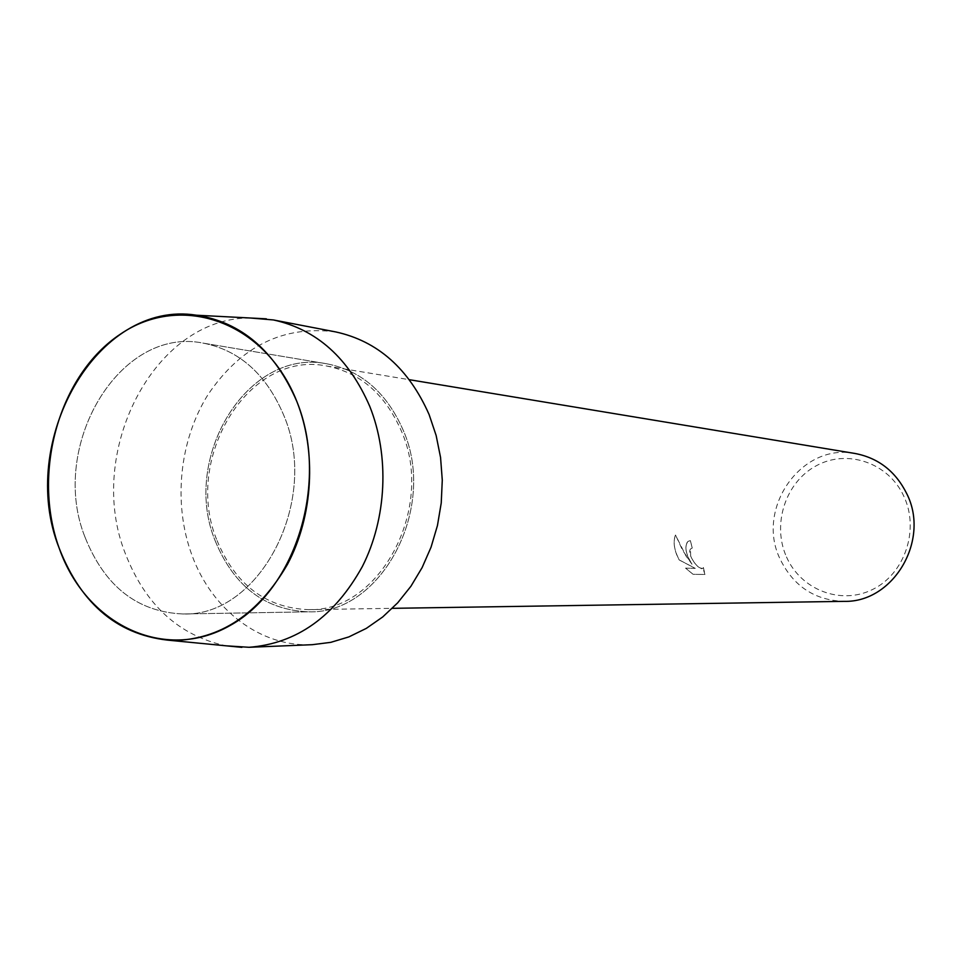 <?xml version="1.0" encoding="UTF-8"?>
<svg xmlns="http://www.w3.org/2000/svg" width="962" height="962" viewBox="0 0 962 962"><rect width="100%" height="100%" fill="white"/><g stroke="black" fill="none" stroke-linecap="round" stroke-linejoin="round"><path stroke-width="0.72" stroke-dasharray="4.81 3.61" d="M85.065 537.277C104.714 586.399 137.338 611.964 182.936 613.972C259.656 617.087 320.611 500.577 283.67 415.079C266.282 374.242 239.418 350.252 203.102 343.109C119.072 325.865 48.449 446.753 85.065 537.277C104.714 586.399 137.338 611.964 182.936 613.972C259.656 617.087 320.611 500.577 283.67 415.079C266.282 374.242 239.418 350.252 203.102 343.109C119.072 325.865 48.449 446.753 85.065 537.277M215.464 541.498C234.283 586.592 265.271 610.04 308.441 611.832C381.024 614.562 438.059 508.237 403.114 430.014C386.652 392.616 361.255 370.55 326.912 363.816C247.39 347.486 180.399 458.285 215.464 541.498C234.283 586.592 265.271 610.04 308.441 611.832C381.024 614.562 438.059 508.237 403.114 430.014C386.652 392.616 361.255 370.55 326.912 363.816C247.39 347.486 180.399 458.285 215.464 541.498M687.469 556.096L692.015 564.249L686.038 556.048L675.504 535.016C673.28 540.5 673.797 547.414 677.056 555.759L679.232 559.98L695.237 568.362L685.533 568.157L693.097 574.314L704.93 574.482L702.945 568.181C699.061 568.915 694.973 564.934 690.668 556.204L690.451 549.074L692.243 548.003L690.295 540.632L688.083 541.365C685.389 543.927 685.184 548.845 687.469 556.096M855.134 453.499C801.238 442.496 755.254 508.742 780.146 559.162C793.494 586.291 814.814 600.36 844.119 601.358M217.051 540.56C235.51 584.788 265.909 607.816 308.237 609.631C379.593 612.421 435.714 507.936 401.382 431.048C385.197 394.24 360.197 372.547 326.383 365.969C248.328 350.048 182.612 458.85 217.051 540.56M786.507 556.95C800.829 589.826 840.968 605.483 872.762 589.393C904.773 573.797 919.672 529.713 903.883 496.356C888.575 462.758 847.342 448.809 816.558 465.608C785.545 481.926 771.74 524.314 786.507 556.95M703.39 567.532L704.978 574.458L693.097 574.314L685.581 568.133L695.285 568.338L679.28 559.956C674.134 550.192 672.883 541.859 675.552 534.992L682.515 550.18L692.063 564.225C685.521 553.775 684.21 546.151 688.131 541.329L690.343 540.608L692.291 547.979L690.5 549.037C686.411 554.401 699.663 571.861 702.994 568.157L703.342 567.556M250.3 318.001C153.788 317.123 84.848 453.03 125.481 553.932C145.454 605.002 178.92 635.617 225.89 645.803M335.63 331.902C283.477 325.204 240.957 346.079 208.069 394.54C179.124 440.728 172.859 503.944 192.039 555.423C211.941 609.872 260.486 647.234 312.337 644.684M182.936 613.972L308.441 611.832L182.936 613.972M308.237 609.631L392.364 608.333M326.383 365.969L409.379 379.701M203.102 343.109L326.912 363.816L203.102 343.109"/><path stroke-width="1.44" d="M59.211 548.244C85.859 624.47 164.574 663.083 230.291 625.384C296.464 588.9 329.232 481.313 296.909 401.671C265.572 321.452 181.565 292.424 120.599 334.018C59.127 374.507 31.662 472.498 59.211 548.244C81.686 605.495 119.384 636.267 172.33 640.584C220.057 639.73 258.465 614.273 287.554 564.225C313.131 515.957 316.799 452.08 296.909 401.671C275.096 351.142 241.642 322.318 196.549 315.223C96.946 299.17 16.703 441.798 59.211 548.244M392.364 608.333L844.119 601.358C893.337 602.765 930.41 540.259 906.781 493.746C895.634 471.392 878.414 457.972 855.134 453.499L409.379 379.701M225.89 645.803L249.05 647.294C296.741 643.554 334.511 616.654 362.325 566.582C386.82 518.35 389.682 455.832 369.709 406.241C348.737 358.141 316.642 329.377 273.424 319.949L250.3 318.001M249.05 647.294L312.337 644.684L330.76 642.351L348.869 636.904L366.306 628.39L382.696 616.967L397.679 602.837L410.918 586.267L422.126 567.592L431.048 547.198L437.457 525.505L441.233 503.006L442.279 480.158L440.56 457.479L436.135 435.461L429.112 414.562C408.754 368.602 377.585 341.053 335.63 331.902L273.424 319.949M172.33 640.584L241.895 647.354M196.549 315.223L266.354 318.831"/></g></svg>
